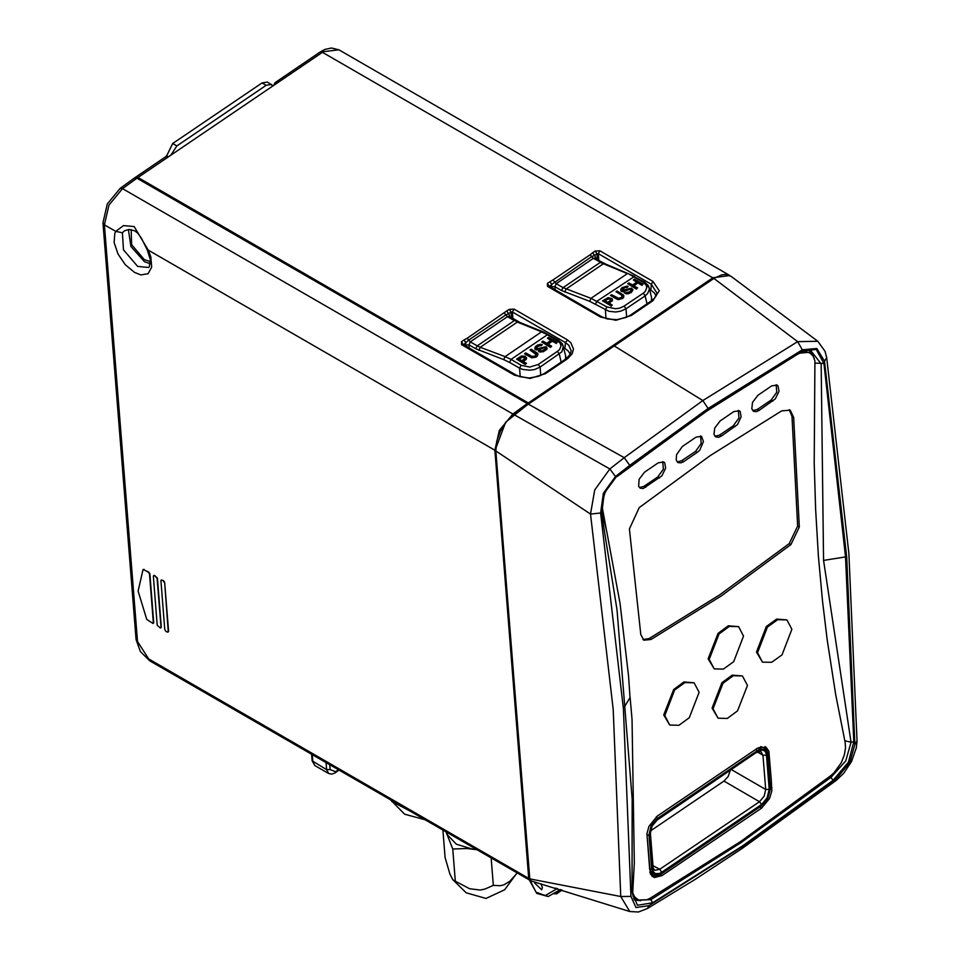 <?xml version="1.0" encoding="UTF-8"?>
<svg xmlns="http://www.w3.org/2000/svg" width="960" height="960" viewBox="0 0 960 960"><rect width="100%" height="100%" fill="white"/><g stroke="black" fill="none" stroke-linecap="round" stroke-linejoin="round"><path stroke-width="1.44" d="M553.128 893.688L556.584 893.844L557.676 891.972L560.988 889.728M557.844 890.988L557.676 891.972M312.276 754.692L312.84 761.784L314.832 765.564L312.132 760.812L326.64 769.74L330.084 769.572L335.688 771.768L335.328 772.788L338.94 770.076M476.1 849.264L471.636 848.94L456.336 844.152L447.492 834.996L446.604 832.236M442.908 830.1L445.068 857.46L450.024 874.26L452.748 879.576L466.212 892.812L485.988 898.428L504.624 889.776L517.08 872.928M453.192 880.08L469.584 888.768L480.12 890.016L484.944 889.08L493.356 885.336L500.16 885.768L503.904 884.844L509.712 881.328L515.916 874.536M476.964 849.768L466.824 848.532L452.808 849.048L446.076 831.936M452.808 849.048L455.328 880.824M491.184 857.976L493.356 885.336M390.48 799.836L404.688 814.152L424.932 819.732M391.68 801.42L408.54 810.264M649.512 869.04L652.944 874.944L658.452 875.136L661.584 873.564L761.52 805.296L765.264 801.72L767.7 797.94L769.86 789.012L767.124 754.608L765.912 750.984L763.86 749.364L759.756 749.436L757.056 750.816L755.988 749.112M649.836 872.172L652.572 874.74M653.076 867.384L652.368 868.572L649.668 834.432L650.376 833.244L653.184 868.116L654.756 870.384L659.808 869.316L652.944 865.632M646.944 833.664L649.68 869.124L651.708 869.004L652.944 872.772L654.996 874.392L659.1 874.32L661.788 872.952M767.172 753.48L763.536 747.492L758.976 747.576L756.612 748.692M764.076 747.744L760.692 746.664M650.484 830.94L723.948 781.104L759.444 801.732L764.112 796.212L765.708 789.48L769.188 789.336L766.452 754.884L765.336 751.692L763.428 750.192L759.636 750.264L657.144 820.14L657.228 819.312L651.648 826.02L649.668 834.432M836.856 778.236L836.124 780.516L741.756 848.772L742.836 846.228L836.856 778.236L849.876 762.408L854.868 744.456L846.768 557.22L824.508 361.152L826.632 357.564L825.024 351.264L817.764 341.268L731.304 276.444L725.676 274.428L721.932 274.74L713.88 278.364L528.372 404.208L624.252 457.716L609.9 469.02L594.684 489.984L590.532 514.128L600.612 513.036L623.388 708.78L630.972 896.376L635.952 907.512L648.924 905.688L742.836 846.228M617.136 476.556L707.856 409.884L800.016 352.5L800.52 351.192L816.192 349.452L823.908 363.456L845.532 556.872L853.824 741.672L848.352 762.192L833.088 780.36L742.848 845.7L652.668 902.76L637.476 905.244L631.992 892.152L632.22 799.08L617.064 609.984L601.728 514.164L604.152 493.296L617.328 475.464L609.396 484.884L604.908 492.924L601.908 503.988L602.388 512.748L601.728 514.164M800.52 351.192L708.18 408.684L617.328 475.464M708.144 408.504L702.792 400.5L624.252 457.716L629.784 465.336L708.144 408.504L802.26 349.8L816.816 348.528L824.508 361.152M629.784 465.336L615.48 476.556L603.396 493.356L600.612 513.036M528.372 404.208L513.96 414.576L609.9 469.02L615.48 476.556M629.772 911.52L530.976 880.932L529.776 878.844L620.808 896.532L629.772 911.52L638.388 912L647.436 908.496L648.924 905.688M529.776 878.844L495.876 450.924L590.532 514.128L613.236 709.392L620.808 896.532L630.972 896.376M640.824 900.708L636.66 900.228L633.672 898.632M807.96 349.872L811.68 352.404L814.38 358.704M800.016 352.5L806.22 350.1L810.24 349.908L821.172 363.816L823.596 560.388L851.1 742.176L845.7 760.896L831.048 777.408L833.088 780.36M823.908 363.456L815.232 363.108M829.116 777L831.048 777.408L740.964 842.64L650.94 899.592L634.62 900.168L632.64 894.108L634.308 862.968L631.992 719.388L630.072 697.38M649.956 898.356L652.668 902.76M602.196 512.352L606.816 531.96L620.076 603.42L628.524 676.08L630.06 697.236M624.432 706.86L630.084 697.5M631.992 892.152L632.688 891.216M844.752 740.796L851.1 742.176L853.824 741.672M823.596 560.388L845.532 556.872M495.876 450.924L496.68 441.348L500.376 431.124L506.436 421.74L513.96 414.576M614.256 345.948L702.792 400.5L797.616 341.688L817.764 341.268M730.188 770.592L728.124 776.508L723.948 781.104M757.656 752.028L763.008 755.34L760.788 751.452L756.78 752.556M826.632 357.588L848.88 553.584L856.992 740.976L854.868 744.456M534.888 882.06L534.828 883.152L541.632 889.788L542.412 887.532L540.984 883.812M555.696 888.132L557.592 888.708M557.16 888.576L545.244 895.572L536.004 892.2L529.992 880.356M738.564 626.664L728.328 625.848L718.056 633.348L708.156 658.836L714.18 668.904L723.384 669.12L733.656 661.62L743.556 636.132L738.564 626.664L729.372 626.448L719.088 633.948L709.2 659.436L714.18 668.904M694.14 682.788L683.904 681.972L673.62 689.472L663.732 714.96L669.756 725.016L678.948 725.244L689.232 717.744L699.12 692.244L694.14 682.788L684.936 682.56L674.664 690.06L664.764 715.56L669.756 725.016M742.476 675.972L732.24 675.168L721.956 682.656L712.068 708.156L718.092 718.212L727.284 718.44L737.568 710.94L747.456 685.44L742.476 675.972L733.272 675.756L722.988 683.256L713.1 708.744L718.092 718.212M786.9 619.86L776.664 619.044L766.38 626.544L756.492 652.032L762.516 662.1L771.708 662.316L781.992 654.816L791.88 629.328L786.9 619.86L777.696 619.644L767.424 627.132L757.524 652.632L762.516 662.1M803.472 350.88L810.024 353.064L813.108 356.04L814.932 360.804L814.164 463.26L815.604 509.46L818.424 556.308L822.456 600.744L827.112 639.552L835.656 694.524L845.124 742.512L845.544 747.78L844.476 754.5L841.284 762.66L834.036 772.776L830.748 775.716L740.724 841.416L650.016 898.332L646.62 899.916L638.58 900.168L634.5 896.94L632.616 892.632M697.236 452.388L683.496 461.712L680.964 462.888L678.012 462.564L676.248 460.08L676.536 454.692L682.284 446.532L696.036 437.208L701.508 436.356L703.5 441.6L699.684 450.18L697.236 452.388L695.508 451.392L681.768 460.716L683.496 461.712M606.6 531L601.836 504.792M793.704 417.456L790.176 410.112L781.704 410.928L710.16 455.604L639.192 507.6L629.4 528.912L640.824 634.56L643.8 640.164L650.976 639.528L721.284 595.968L790.968 544.56L799.332 527.028L793.704 417.456L791.976 416.46L789.264 409.692M642.996 639.588L649.248 638.532L719.556 594.972L789.24 543.564L797.616 526.032L791.976 416.46M771.288 779.364L768.828 751.056L765.888 747.048L756.9 748.5L657.264 816.084L648.972 826.356L646.944 833.736L650.436 874.14L654.192 877.584L661.98 875.64L761.616 808.056L769.548 798.528L771.888 790.956L771.288 779.364M638.676 486.372L640.224 488.208L643.164 488.52L661.896 475.812L665.604 468.108L664.632 462.768L663.72 461.988L658.236 462.852L644.496 472.176L639.108 479.28L638.676 486.372M695.508 451.392L701.16 443.58L700.572 435.984M677.232 461.94L681.768 460.716M720.084 420.9L714.684 428.016L714.036 434.448L715.8 436.932L718.752 437.244L721.284 436.068L737.472 424.548L741.18 416.832L740.22 411.492L739.296 410.712L733.824 411.576L720.084 420.9M757.872 395.256L752.472 402.372L751.824 408.816L753.6 411.3L756.54 411.612L759.072 410.436L775.272 398.904L778.98 391.188L778.008 385.86L777.096 385.08L771.612 385.944L757.872 395.256M639.432 487.572L643.98 486.348L657.72 477.024L663.36 469.212L662.784 461.628M810.024 353.064L808.512 352.368L799.752 353.112L797.364 354.312L706.968 411L620.94 473.556M776.148 384.708L776.736 392.304L771.096 400.116L757.344 409.44L759.072 410.436M752.808 410.664L757.344 409.44M715.02 436.296L719.556 435.072L733.296 425.76L738.948 417.936L738.36 410.352M632.868 896.088L637.344 899.58M765.024 746.664L767.508 752.328L770.232 786.852L771.96 787.848M652.128 876.48L660.264 874.644L661.98 875.64M660.264 874.644L761.988 805.404M770.28 788.28L770.232 786.852M524.676 358.656L521.88 360.684L518.868 358.944L523.272 356.76L524.664 357.3L524.676 358.656M622.176 290.124L625.368 287.1L628.164 286.416L627.192 286.128L622.032 287.604L620.856 289.08L620.964 290.76L624.516 291.192L630.756 288.996L631.62 289.896L629.688 291.876L624.204 292.896L628.404 293.436L631.836 291.78L633.012 289.764L631.392 288.156L622.476 290.412L622.68 288.648L625.368 287.1M626.136 293.472L624.204 292.896M524.544 353.724L531.696 357.804L536.1 357.12L537.888 354.96L537.672 353.352L531.204 349.212L530.028 350.016L536.388 354.096L534.888 356.196L531.984 356.4L525.732 352.932L524.544 353.724L531.66 357.432L536.064 356.736M541.86 350.916L539.388 350.436L538.308 351.156L541.536 351.816L544.98 350.7L547.02 348.636L546.156 346.656L536.796 348.804L536.256 347.82L537.324 346.416L542.268 344.688L540.444 344.304L537.54 345.048L535.176 346.92L535.08 349.02L537.012 349.74L545.4 347.436L545.088 349.14L541.86 350.916M610.44 295.464L617.58 299.544L621.96 298.476L623.784 296.7L623.556 295.092L617.1 290.952L615.912 291.756L621.948 295.368L621.852 297.204L618.624 298.308L611.616 294.66L610.44 295.464L617.544 299.16M516.6 359.124L525.252 364.476L526.404 363.3L522.96 361.308L526.608 358.284L525.096 356.196L521.328 356.052L516.6 359.124L525.228 364.092L526.404 363.3M520.164 376.824L519.54 368.136L509.484 362.34L511.056 359.448L505.08 356.592L541.44 331.92L549.18 335.412M621.3 294.864L615.912 291.756M636.684 282.264L633.3 279.948L636.972 282.072L632.568 285.048L628.908 282.936L627.72 283.74L636.348 288.72L637.524 287.916L633.648 285.672L638.052 282.684L641.928 284.928L643.104 284.124L634.488 279.156L633.3 279.948M511.512 318.012L511.08 312.024L512.448 311.964L514.02 309.072L509.22 309.3L511.08 312.024L508.62 313.692L509.556 315.228L508.812 316.428L517.32 322.128L480.192 347.316L477.204 345.888L475.62 348.78L503.796 359.628L505.08 356.592L480.192 347.316L478.92 350.352M519.18 359.124L522.648 357.18L524.988 358.092M540.72 375.516L540.108 367.128L534.768 369.468L529.824 370.236L522.936 369.516L519.54 368.136L521.112 365.244L529.692 367.056L538.26 364.404L540.108 367.128L561.792 351.828L563.352 346.08L559.236 341.208M626.172 293.856L628.428 293.808L630.864 292.428M606.06 318.564L605.424 309.876L606.996 306.984L590.964 298.332L627.324 273.66L600.264 262.404L563.088 287.628L561.516 290.52L554.856 286.668L556.152 283.62L593.328 258.408L594.732 258.204M463.212 344.592L461.568 341.628L461.58 344.652L462.912 344.412M538.308 351.156L539.172 351.528M534.864 348.084L535.104 349.404L536.16 349.644M620.748 289.824L621.216 291.396L622.908 291.468M504.312 313.044L505.884 314.856L508.62 313.692L506.76 310.968L467.136 338.268L470.268 341.892L477.204 345.888L514.38 320.664L507.444 316.668L470.268 341.892L468.972 344.94L465.54 345.096L465.876 342.684L464.028 339.96L461.568 341.628M536.184 350.028L540.132 348.972M539.208 351.9L540.252 351.744M608.184 297.54L602.496 300.852L611.112 305.832L612.3 305.028L608.844 303.036L612.18 300.648L612.276 298.824L608.184 297.54M627.72 283.74L636.372 289.092L637.524 287.916M622.932 291.852L630.324 289.008M134.472 177.996L120.096 188.34L122.532 188.592L136.944 178.224L134.568 177.936L135.6 177.24L528.456 404.052L715.188 277.524M540.168 349.356L545.4 347.436M549.108 286.32L547.452 283.368L547.464 286.38L548.784 286.128L601.836 316.764L600.456 316.98L615.912 320.244L631.32 315.456L630.108 315.336L651.744 300.648L652.968 300.768L659.34 290.772L652.908 281.4L599.916 250.8L595.116 251.04L596.964 253.764L598.344 253.692L599.916 250.8M550.788 340.524L547.416 338.22L551.076 340.332L546.684 343.32L543.012 341.208L541.836 342L550.452 346.98L551.64 346.176L547.752 343.944L552.156 340.956L556.044 343.188L557.22 342.396L548.592 337.416L547.416 338.22M548.076 344.124L552.192 341.328L556.044 343.188M605.076 300.864L607.788 299.148L610.56 299.04L610.56 300.384L607.764 302.412L604.752 300.672L607.764 298.776L609.912 298.668M547.452 283.368L549.912 281.7L551.772 284.424L591.768 256.584L594.504 255.432L595.452 256.968L594.756 258.216M712.86 277.764L322.464 52.368L137.976 177.516L528.372 402.912L712.86 277.764L729.9 275.568M633.96 285.864L638.052 282.684M638.076 283.068L641.952 285.312L643.104 284.124M540.276 352.116L543.264 351.456M609.168 303.228L612.18 300.648M606.996 306.984L615.576 308.796L619.692 308.136L623.928 306.276L643.308 293.136L645.168 295.86L647.676 293.556L649.404 289.128L648.348 285.648L644.64 282.156L643.272 282.372L629.472 274.38M651.3 300.96L651.612 297.696L649.236 287.808L645.12 282.948M530.028 350.016L536.46 354.684M602.496 300.852L611.112 305.832M617.58 299.544L618.732 299.316M555.084 289.776L554.856 286.668L551.424 286.824L551.772 284.424L549.408 286.5M536.1 357.12L536.928 356.16M612.204 301.032L612.492 299.484M543.288 351.84L546.588 349.332M609.936 299.04L610.56 299.04M546.624 349.716L547.02 348.636M565.404 359.22L565.716 355.956L562.464 343.92L558.756 340.428L557.388 340.632L547.332 334.836L511.056 359.448L521.112 365.244M536.292 348.192L537.9 346.428L541.2 345.408M461.58 344.652L514.572 375.24L515.94 375.024L462.948 344.436M514.572 375.24L530.004 378.504L545.436 373.728L544.212 373.596L565.86 358.92L567.552 358.704L572.172 353.748L573.456 349.032L570.828 342.684L567.504 339.948L565.44 342.552L512.448 311.964L512.916 318.396L519.72 322.332M563.748 347.748L564.984 348.456L565.44 342.552L568.836 345.204L571.176 350.82L570.144 354.54L565.86 358.92M630.348 289.392L631.284 289.164M618.768 299.688L621.96 298.476M538.26 364.404L557.424 351.396L559.272 354.12L561.18 362.088M621.984 298.86L623.496 297.696L623.892 295.812M651.744 300.648L654.48 298.356L657.036 293.184L651.336 284.292L652.908 281.4M602.112 262.98L593.328 258.408L590.196 254.784L592.656 252.708L594.504 255.432L596.964 253.764L597.396 259.74M565.824 357.216L565.728 359.004M651.612 300.744L651.708 298.956M625.392 287.472L627.12 287.532L628.164 286.416M561.516 290.52L589.692 301.368L608.832 311.256L615.72 311.976L620.652 311.196L625.74 309.024L645.168 295.86L647.076 303.828M549.912 281.7L553.02 279.996L556.152 283.62L563.088 287.628L590.964 298.332L589.692 301.368M597.876 260.016L605.604 264.06M649.644 289.488L650.868 290.196L651.336 284.292L598.344 253.692L598.8 260.136M541.836 342L550.488 347.364L551.64 346.176M630.9 292.812L633.012 289.764M523.272 361.488L526.32 359.292L526.608 357.744M463.524 344.76L468.684 340.08L505.884 314.856L507.444 316.668L508.92 316.512M656.16 296.04L654.228 292.848L650.868 290.196M570.276 354.3L568.332 351.108L564.984 348.456M512.916 318.396L511.992 318.288M536.964 356.532L537.996 354.084M547.044 349.02L547.128 348.024M541.224 345.792L542.268 344.688M556.068 343.572L557.22 342.396M621.336 295.236L622.272 295.824M624.144 306.132L626.004 308.856L626.604 317.256M611.148 306.216L612.3 305.028M120.096 188.34L107.244 203.952L103.008 222.888L104.436 224.832L137.46 641.58L148.704 658.932L528.744 878.352L494.832 450.216L499.356 430.488L512.916 413.976L527.34 403.608L527.532 404.808M137.976 177.516L135.6 177.24M528.372 402.912L528.456 404.052M527.34 403.608L136.944 178.224M527.424 404.748L505.728 422.1L495.792 448.368M528.744 878.352L530.34 880.452M153.732 622.74L153.18 623.58L153.732 622.74L149.856 573.804L148.728 572.064L143.076 569.58L144.156 569.424M153.72 575.544L154.596 575.448L157.104 578.412L160.98 627.348L160.032 627.888L157.188 625.164L153.312 576.228L154.248 575.688M160.764 627.96L161.316 627.12L157.44 578.184L154.596 575.448M161.304 579.924L163.56 580.632L164.688 582.36L168.216 631.536L167.28 632.076L165.9 631.272L164.772 629.544L160.896 580.608L161.832 580.068L163.212 580.86L164.34 582.6M168.012 632.148L168.564 631.296L164.688 582.36M153.18 623.58L146.808 619.488L138.12 591.12L143.076 569.58M153.396 622.968L149.508 574.032L148.392 572.304L143.808 569.652M494.832 450.216L148.236 250.116L134.184 226.608L123.432 225.54L115.812 231.396L122.352 232.74L123.456 249.828L137.676 266.34L148.644 267.432L149.328 266.748L150.348 259.788L147.276 249.888L148.548 250.788L150.804 256.872L151.704 267.144L148.092 273.684L140.832 274.932L134.532 272.46L125.328 264.756L117.936 253.896L114.132 242.472L114.828 233.244L115.812 231.396L104.436 224.832L108.972 205.092L122.532 188.592L512.916 413.976M147.276 249.888L141.456 238.26L137.724 233.172L134.676 230.784L128.856 229.476L124.26 230.928L122.352 232.74M128.448 229.512L130.932 246.42L144.54 261.672L150.36 263.808M131.184 229.584L131.64 244.656L144.384 259.68L150.48 261.624M166.488 156.408L172.692 143.472L262.02 82.872L267.504 82.02L273.024 85.908M170.772 155.28L176.832 145.86L172.692 143.472M176.832 145.86L266.16 85.272L271.644 84.408M314.832 765.564L328.632 773.532L326.64 769.74L326.076 762.648M335.688 771.768L338.52 769.836M330.084 769.572L329.7 764.748M763.728 747.492L766.02 749.484L767.568 754.044L770.304 789.36L768.024 797.904L765.444 801.96L761.388 805.38M656.424 816.684L657.468 818.376L651.144 825.816L649.008 834.9L646.884 834.96M649.008 834.9L651.708 869.004M757.056 750.816L657.468 818.376M767.568 754.044L767.148 754.764M770.268 788.148L769.848 788.856M761.352 804.636L661.716 872.232L659.808 869.316L759.444 801.732L761.616 804.456L767.196 797.748L769.188 789.336M652.368 868.572L653.52 872.064L655.416 873.576L659.22 873.504L661.716 872.232M657.504 819.12L757.14 751.524M766.476 755.184L763.008 755.34L765.708 789.48L731.58 769.656M713.88 278.364L797.616 341.688L802.26 349.8M529.344 880.008L536.712 893.424L548.172 896.52L560.364 889.536M560.376 889.536L548.172 896.52L545.244 895.572M649.248 638.532L650.976 639.528M789.24 543.564L790.968 544.56M797.616 526.032L799.332 527.028M657.72 477.024L659.436 478.02M643.98 486.348L645.696 487.344M771.096 400.116L772.812 401.112M733.296 425.76L735.024 426.744M719.556 435.072L721.284 436.068M767.508 752.328L769.224 753.324M759.888 807.06L761.616 808.056M558.756 340.428L543.648 332.064L518.688 321.912L517.32 322.128L543.588 332.64M510.012 317.148L509.556 315.228M465.54 345.096L465.6 345.96M320.028 52.128L338.904 49.788L331.428 48L324.864 49.5L320.028 52.128L275.016 82.656L273.588 85.524M643.308 293.136L645.408 291.252L646.848 287.58L646.116 285.036L643.272 282.372M605.352 264.576L604.572 263.64L603.216 263.868L566.088 289.044L564.804 292.08M551.424 286.824L551.496 287.7M557.424 351.396L559.524 349.512L560.964 345.84L560.232 343.296L557.388 340.632M594.816 258.252L604.368 263.556L634.596 276.36L596.952 301.176L595.38 304.068M545.436 373.728L567.084 359.04M467.136 338.268L464.028 339.96M509.22 309.3L506.76 310.968M567.024 339.66L514.02 309.072M592.656 252.708L595.116 251.04M631.32 315.456L652.968 300.768M547.464 286.38L600.456 316.98M553.02 279.996L590.196 254.784M277.464 82.896L275.016 82.656M509.484 362.34L503.796 359.628M475.62 348.78L468.972 344.94L469.188 348.036M595.452 256.968L595.908 258.888M168.204 157.008L165.768 156.768L168.96 156.504M635.076 277.14L644.64 282.156M137.46 641.58L136.032 639.636L103.008 222.888M148.704 658.932L149.7 660.828L140.448 651.66L136.032 639.636M167.316 156.228L166.428 155.724M266.16 85.272L262.02 82.872M562.14 890.064L556.584 893.844M328.632 773.532L331.944 774.156L335.328 772.788M312.132 760.812L311.616 754.308M761.172 806.004L661.584 873.564M652.176 874.56L652.944 874.944M650.376 833.244L652.092 826.14L657.144 820.14M741.756 848.76L695.004 879.48L647.436 908.496M856.992 741.012L856.356 747.804L851.544 761.568L843.672 773.316L836.124 780.516M729.288 275.172L338.904 49.788M518.688 321.912L515.748 320.448M601.824 316.764L607.488 318.96L616.728 319.656L625.908 317.556L630.108 315.336M544.212 373.596L538.5 376.38L529.32 377.988L519.732 376.692L515.94 375.024M165.768 156.768L134.508 177.972M149.7 660.828L529.752 880.236"/></g></svg>
